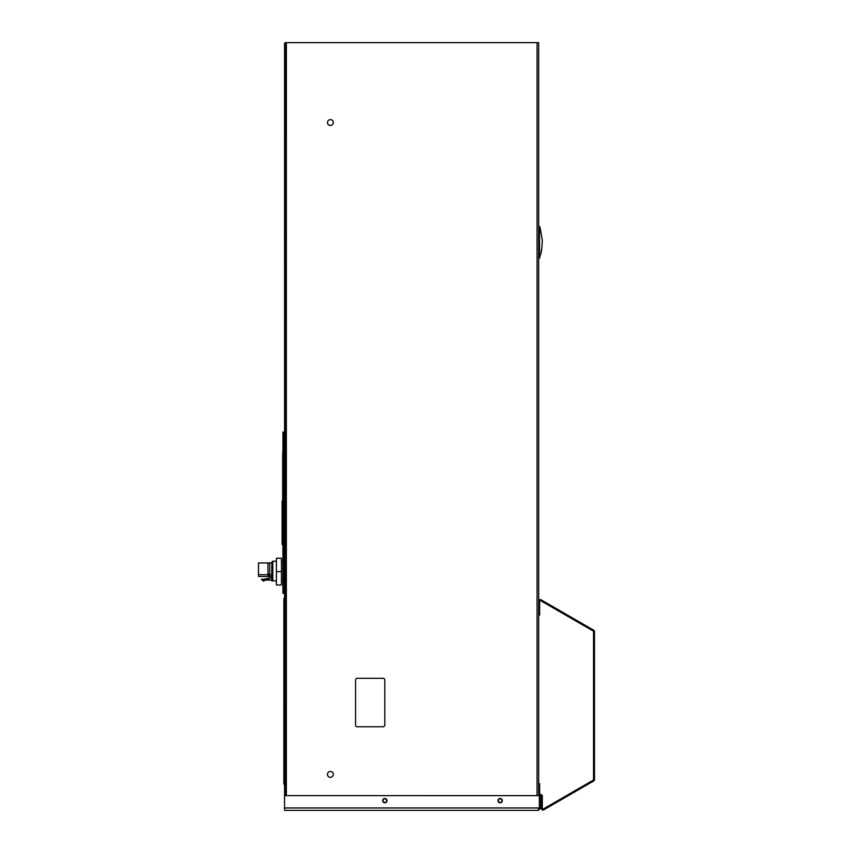 <?xml version="1.0" encoding="UTF-8"?>
<svg xmlns="http://www.w3.org/2000/svg" width="853" height="853" viewBox="0 0 853 853"><rect width="100%" height="100%" fill="white"/><g stroke="black" fill="none" stroke-linecap="round" stroke-linejoin="round"><path stroke-width="1.28" d="M284.571 784.152L283.846 784.152L283.846 598.614L284.571 598.614M282.929 588.335L283.942 588.335L283.942 593.357L282.929 593.357L282.929 432.055L283.942 432.055L283.942 437.077L282.929 437.077M282.929 501.084L282.929 505.264L282.929 501.084L282.098 501.084L282.098 544.545L282.929 544.545L282.929 542.455L282.929 544.545M282.098 540.365L282.929 540.365L282.929 541.548M285.339 795.636L285.35 42.65L538.691 42.65L538.691 601.226A1.61 1.61 0 0 1 541.111 599.83L593.699 630.196A1.61 1.61 0 0 1 594.498 631.593L594.498 779.589A1.61 1.61 0 0 1 593.699 780.985L543.756 809.817A1.61 1.61 0 0 1 541.335 808.42L541.335 796.137A0.661 0.661 0 0 0 540.685 795.476L540.301 795.476A1.61 1.61 0 0 1 538.68 793.866L538.68 795.636M269.697 576.106L268.866 576.692L269.697 576.106L268.866 576.692L269.697 576.106L269.697 573.93L268.002 573.802M268.866 573.973L268.866 576.692L268.002 575.935L268.002 573.877M268.866 576.692L268.194 575.466M272.789 580.904L272.789 561.178L271.787 562.18L271.787 580.904L276.425 580.904M271.787 562.937L269.697 562.937L269.697 574.719L271.787 574.719M267.938 574.719L267.938 562.937L258.502 562.937L258.502 576.468L267.938 576.468L267.938 574.719L258.502 574.719M269.697 573.93L269.697 568.13M271.787 580.104L263.929 580.104L264.099 581.064L263.332 581.064L261.381 579.272L268.866 579.272L269.281 578.014L263.844 579.272M269.697 574.719L269.697 576.468L271.787 576.468M271.787 578.014L269.281 578.014M276.425 571.627L276.425 584.998L281.437 584.998L281.437 571.627L276.425 571.627L276.425 558.257L281.437 558.257L281.437 571.627M281.437 580.904L282.897 580.904L282.897 561.178L281.437 561.178M282.929 452.804L282.684 501.084L282.674 453.007M283.942 588.335L283.942 437.077M284.571 442.089A0.661 0.661 0 0 0 283.942 442.75M284.571 441.076A1.674 1.674 0 0 0 283.942 441.204M383.029 800.658A1.802 1.802 0 0 1 384.831 798.856A1.802 1.802 0 0 1 386.622 800.658A1.802 1.802 0 0 1 384.831 802.449A1.802 1.802 0 0 1 383.029 800.658M498.355 800.658A1.802 1.802 0 0 1 500.157 798.856A1.802 1.802 0 0 1 501.959 800.658A1.802 1.802 0 0 1 500.157 802.449A1.802 1.802 0 0 1 498.355 800.658M539.437 807.951L540.77 807.951L540.77 795.646L539.437 795.646L539.437 807.951L538.371 809.017M540.77 807.951L538.371 810.35L284.539 810.35L284.539 795.636L539.352 795.646L539.352 807.951L284.539 807.951M538.371 810.35L539.352 807.951M384.831 798.493A2.154 2.154 0 0 1 386.985 800.658A2.154 2.154 0 0 1 384.831 802.812A2.154 2.154 0 0 1 382.677 800.658A2.154 2.154 0 0 1 384.831 798.493M500.157 798.504A2.154 2.154 0 0 1 502.31 800.658A2.154 2.154 0 0 1 500.157 802.812A2.154 2.154 0 0 1 498.003 800.658A2.154 2.154 0 0 1 500.157 798.504M383.125 726.777A1.674 1.674 0 0 0 384.799 725.103L384.799 679.98A1.674 1.674 0 0 0 383.125 678.306L357.226 678.306A1.674 1.674 0 0 0 355.552 679.98L355.552 725.103A1.674 1.674 0 0 0 357.226 726.777L383.125 726.777M538.691 601.226L538.68 793.866M327.467 122.544A2.922 2.922 0 0 1 330.388 119.623A2.922 2.922 0 0 1 333.31 122.544A2.922 2.922 0 0 1 330.388 125.476A2.922 2.922 0 0 1 327.467 122.544M327.456 774.417A2.922 2.922 0 0 1 330.378 771.485A2.922 2.922 0 0 1 333.31 774.417A2.922 2.922 0 0 1 330.378 777.339A2.922 2.922 0 0 1 327.456 774.417M284.571 795.636L284.582 43.151L285.35 43.151M283.942 557.169L284.571 556.998M283.942 586.086L284.571 586.246M538.691 615.13L539.64 615.13L539.64 601.226A0.661 0.661 0 0 1 540.631 600.661L593.219 631.028A0.661 0.661 0 0 1 593.549 631.593L593.549 779.589A0.661 0.661 0 0 1 593.219 780.164L543.276 808.996A0.661 0.661 0 0 1 542.295 808.42L542.295 796.137A1.61 1.61 0 0 0 540.685 794.516L540.301 794.516A0.661 0.661 0 0 1 539.64 793.866L539.64 783.651L538.68 783.651M538.691 226.514L539.522 226.514L539.522 258.267L540.386 254.386M538.691 258.267L539.522 258.267M283.846 779.13L284.571 779.13M284.571 603.636L283.846 603.636M537.081 42.65L537.07 795.636M286.352 42.65L286.341 795.636M284.113 556.998L284.113 586.246M538.691 254.087L539.522 254.087M538.691 230.694L539.522 230.694M282.929 505.264L282.098 505.264M269.697 563.396L268.866 562.809L268.002 563.566M272.789 561.178L276.425 561.178M539.789 257.041L540.45 254.482C541.378 253.362 541.986 248.522 542.284 239.97L539.992 227.047L538.691 226.344L539.469 226.514M540.013 228.465L540.685 232.197M541.986 246.943L541.197 251.496L541.986 246.943"/></g></svg>
